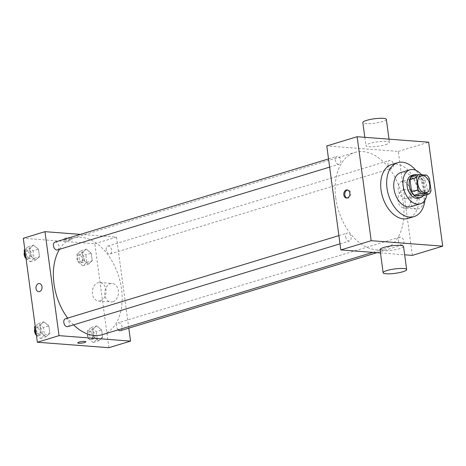 <?xml version="1.0" encoding="UTF-8"?>
<svg xmlns="http://www.w3.org/2000/svg" width="466" height="466" viewBox="0 0 466 466"><rect width="100%" height="100%" fill="white"/><g stroke="black" fill="none" stroke-linecap="round" stroke-linejoin="round"><path stroke-width="0.35" stroke-dasharray="2.33 1.75" d="M405.42 198.79A8.901 5.743 -106.9 0 1 398.477 190.74A8.901 5.743 -106.9 0 1 401.657 181.612A8.901 5.743 -106.9 0 1 409.742 188.456A8.901 5.743 -106.9 0 1 406.835 198.638A8.901 5.743 -106.9 0 1 405.42 198.79M422.703 195.877A11.487 7.409 -106.9 0 0 424.532 192.743L422.889 180.587A11.487 7.409 -106.9 0 0 420.163 177.103L411.804 176.468M423.349 195.679A11.866 7.66 73.1 0 0 424.578 183.942A11.866 7.66 73.1 0 0 417.023 174.878M411.635 175.478A11.866 7.66 -106.9 0 1 422.412 184.6A11.866 7.66 -106.9 0 1 418.538 198.184M422.889 180.587L429.39 178.606M424.532 192.743L431.033 190.763M420.163 177.103L426.67 175.129M426.949 194.584A17.795 11.487 73.1 0 0 421.462 174.727M411.053 206.659A17.795 11.487 73.1 0 0 416.86 186.289A17.795 11.487 73.1 0 0 400.696 172.606M424.899 200.17A28.181 18.186 73.1 0 0 415.812 170.288M391.714 164.486A28.181 18.186 -106.9 0 1 417.309 186.155A28.181 18.186 -106.9 0 1 408.111 218.403M398.389 240.835A4.095 2.645 73.1 0 0 402.321 244.959A4.095 2.645 73.1 0 0 403.661 240.275A4.095 2.645 73.1 0 0 399.939 237.13A4.095 2.645 73.1 0 0 398.389 240.835M345.626 236.804A4.095 2.645 73.1 0 0 349.558 240.928A4.095 2.645 73.1 0 0 350.892 236.245A4.095 2.645 73.1 0 0 347.176 233.099A4.095 2.645 73.1 0 0 345.626 236.804M338.537 164.294A4.095 2.645 -106.9 0 1 335.339 160.589A4.095 2.645 -106.9 0 1 336.807 156.395A4.095 2.645 -106.9 0 1 340.524 159.541A4.095 2.645 -106.9 0 1 339.19 164.224A4.095 2.645 -106.9 0 1 338.537 164.294M412.352 255.391L398.296 151.427L326.777 145.963M380.46 252.956L404.651 254.803M388.021 164.131A4.095 2.645 73.1 0 0 391.953 168.255A4.095 2.645 73.1 0 0 393.287 163.572A4.095 2.645 73.1 0 0 389.57 160.426A4.095 2.645 73.1 0 0 388.021 164.131M335.794 198.097A50.427 32.544 73.1 0 0 384.24 248.92A50.427 32.544 73.1 0 0 400.702 191.206A50.427 32.544 73.1 0 0 354.888 152.434A50.427 32.544 73.1 0 0 335.794 198.097M403.527 246.456A11.866 2.208 -7.7 0 1 392.063 250.236A11.866 2.208 -7.7 0 1 380.011 249.636M416.027 190.757A9.268 6.868 -85.6 0 0 410.365 200.561A9.268 6.868 -85.6 0 0 416.54 209.024A9.268 6.868 -85.6 0 0 424.095 200.304A9.268 6.868 -85.6 0 0 417.95 190.542A9.268 6.868 -85.6 0 0 416.027 190.757M398.296 151.427L428.644 142.194M385.656 144.687A11.866 2.208 172.3 0 0 389.465 142.491A11.866 2.208 172.3 0 0 377.413 141.885A11.866 2.208 172.3 0 0 365.95 145.666A11.866 2.208 172.3 0 0 373.109 146.732A11.866 2.208 172.3 0 0 385.656 144.687M403.614 189.808A9.268 6.868 94.4 0 1 405.542 189.592A9.268 6.868 94.4 0 1 411.682 199.355A9.268 6.868 94.4 0 1 404.127 208.075A9.268 6.868 94.4 0 1 397.958 199.611A9.268 6.868 94.4 0 1 403.614 189.808M347.007 198.038A4.078 3.023 -85.6 0 0 347.502 198.132A4.078 3.023 -85.6 0 0 350.822 194.293A4.078 3.023 -85.6 0 0 348.125 190A4.078 3.023 -85.6 0 0 347.619 190.017M386.343 119.383A11.866 2.208 -7.7 0 1 382.534 121.579A11.866 2.208 -7.7 0 1 369.987 123.624A11.866 2.208 -7.7 0 1 362.828 122.564M59.526 249.287A50.427 32.544 -106.9 0 1 73.092 238.149A50.427 32.544 -106.9 0 1 118.9 276.921A50.427 32.544 -106.9 0 1 102.438 334.635M73.57 324.872A50.427 32.544 -106.9 0 1 67.681 318.109M120.525 330.674A4.095 2.645 73.1 0 0 121.987 326.474A4.095 2.645 73.1 0 0 118.795 322.769A4.095 2.645 73.1 0 0 118.143 322.839A4.095 2.645 73.1 0 0 116.593 326.55A4.095 2.645 73.1 0 0 118.148 329.852M55.005 242.104A4.095 2.645 -106.9 0 1 58.722 245.25A4.095 2.645 -106.9 0 1 57.388 249.939M65.374 318.808A4.095 2.645 -106.9 0 1 69.096 321.959A4.095 2.645 -106.9 0 1 67.756 326.643M106.219 249.846A4.095 2.645 -106.9 0 1 107.768 246.135A4.095 2.645 -106.9 0 1 111.491 249.287A4.095 2.645 -106.9 0 1 110.151 253.97A4.095 2.645 -106.9 0 1 109.498 254.04A4.095 2.645 -106.9 0 1 106.219 249.846M128.802 328.157L116.494 237.136L80.402 234.381M91.249 253.236L86.268 249.141L82.307 252.555L83.321 260.057L88.301 264.152L92.262 260.739L91.249 253.236L86.268 249.141L82.307 252.555L83.321 260.057L88.301 264.152L92.262 260.739L91.249 253.236L85.826 254.885L80.851 250.79L76.89 254.203L77.904 261.706L82.878 265.801L86.845 262.387L85.826 254.885M48.854 325.909L43.874 321.814L39.913 325.227L40.926 332.73L45.907 336.825L49.868 333.411L48.854 325.909L43.874 321.814L39.913 325.227L40.926 332.73L45.907 336.825L49.868 333.411L48.854 325.909L43.437 327.557L38.457 323.462L35.2 326.27M108.875 347.7L94.819 243.73L23.3 238.266M38.48 249.205L33.505 245.11L29.544 248.524L30.558 256.026L35.532 260.115L39.499 256.708L38.48 249.205L33.505 245.11L29.544 248.524L30.558 256.026L35.532 260.115L39.499 256.708L38.48 249.205L33.063 250.854L28.088 246.759L24.826 249.566M101.617 329.94L96.643 325.845L92.676 329.258L93.695 336.761L98.67 340.856L102.631 337.442L101.617 329.94L96.643 325.845L92.676 329.258L93.695 336.761L98.67 340.856L102.631 337.442L101.617 329.94L96.2 331.588L91.219 327.493L87.259 330.907L88.272 338.409L93.252 342.504L97.213 339.091L96.2 331.588M94.819 243.73L116.494 237.136M112.824 301.77A9.268 6.868 -85.6 0 0 118.481 291.972A9.268 6.868 -85.6 0 0 112.306 283.503A9.268 6.868 -85.6 0 0 104.757 292.223A9.268 6.868 -85.6 0 0 110.896 301.991A9.268 6.868 -85.6 0 0 112.824 301.77M70.71 237.456A4.078 0.757 172.3 0 0 66.219 237.846A4.078 0.757 172.3 0 0 63.691 238.907A4.078 0.757 172.3 0 0 67.832 239.116A4.078 0.757 172.3 0 0 71.77 237.817A4.078 0.757 172.3 0 0 70.71 237.456M77.746 342.877L77.746 342.871A4.078 0.757 -7.7 0 1 81.684 341.572A4.078 0.757 -7.7 0 1 85.826 341.782A4.078 0.757 -7.7 0 1 85.831 341.782L85.831 341.782M70.908 238.912A4.078 0.757 172.3 0 0 66.417 239.303A4.078 0.757 172.3 0 0 63.883 240.363A4.078 0.757 172.3 0 0 68.03 240.573A4.078 0.757 172.3 0 0 71.968 239.274A4.078 0.757 172.3 0 0 70.908 238.912M100.411 300.826A9.268 6.868 -85.6 0 0 106.067 291.023A9.268 6.868 -85.6 0 0 99.893 282.559A9.268 6.868 -85.6 0 0 92.344 291.279A9.268 6.868 -85.6 0 0 98.483 301.042A9.268 6.868 -85.6 0 0 100.411 300.826M39.307 283.544L39.313 283.549A4.078 3.023 94.4 0 1 42.027 287.272A4.078 3.023 94.4 0 1 39.54 291.582A4.078 3.023 94.4 0 1 38.69 291.681L38.69 291.681M92.775 338.986A4.095 2.645 -106.9 0 1 89.583 335.281A4.095 2.645 -106.9 0 1 91.045 331.081A4.095 2.645 -106.9 0 1 94.761 334.233A4.095 2.645 -106.9 0 1 93.427 338.916A4.095 2.645 -106.9 0 1 92.775 338.986M91.219 327.493L96.643 325.845M87.259 330.907L92.676 329.258M88.272 338.409L93.695 336.761M93.252 342.504L98.67 340.856M97.213 339.091L102.631 337.442M90.608 339.644A4.095 2.645 -106.9 0 1 87.416 335.939A4.095 2.645 -106.9 0 1 88.878 331.74A4.095 2.645 -106.9 0 1 92.594 334.891A4.095 2.645 -106.9 0 1 91.26 339.574A4.095 2.645 -106.9 0 1 90.608 339.644M82.406 262.282A4.095 2.645 -106.9 0 1 79.208 258.578A4.095 2.645 -106.9 0 1 80.676 254.378A4.095 2.645 -106.9 0 1 84.393 257.523A4.095 2.645 -106.9 0 1 83.059 262.212A4.095 2.645 -106.9 0 1 82.406 262.282M80.851 250.79L86.268 249.141M76.89 254.203L82.307 252.555M77.904 261.706L83.321 260.057M82.878 265.801L88.301 264.152M86.845 262.387L92.262 260.739M80.239 262.94A4.095 2.645 -106.9 0 1 77.041 259.236A4.095 2.645 -106.9 0 1 78.509 255.036A4.095 2.645 -106.9 0 1 82.226 258.187A4.095 2.645 -106.9 0 1 80.892 262.871A4.095 2.645 -106.9 0 1 80.239 262.94M36.395 335.106L40.484 338.467L44.451 335.06L43.437 327.557M40.012 334.955A4.095 2.645 -106.9 0 1 36.82 331.25A4.095 2.645 -106.9 0 1 38.282 327.05A4.095 2.645 -106.9 0 1 41.998 330.196A4.095 2.645 -106.9 0 1 40.664 334.885A4.095 2.645 -106.9 0 1 40.012 334.955M38.457 323.462L43.874 321.814M35.247 326.643L39.913 325.227M36.266 334.145L40.926 332.73M40.484 338.467L45.907 336.825M44.451 335.06L49.868 333.411M34.793 329.06A4.095 2.645 -106.9 0 1 36.115 327.709A4.095 2.645 -106.9 0 1 39.831 330.86A4.095 2.645 -106.9 0 1 38.497 335.543A4.095 2.645 -106.9 0 1 37.845 335.613A4.095 2.645 -106.9 0 1 35.439 333.86M26.02 258.403L30.115 261.764L34.076 258.356L33.063 250.854M29.638 258.246A4.095 2.645 -106.9 0 1 26.445 254.547A4.095 2.645 -106.9 0 1 27.908 250.347A4.095 2.645 -106.9 0 1 31.63 253.492A4.095 2.645 -106.9 0 1 30.29 258.181A4.095 2.645 -106.9 0 1 29.638 258.246M28.088 246.759L33.505 245.11M24.879 249.939L29.544 248.524M25.892 257.442L30.558 256.026M30.115 261.764L35.532 260.115M34.076 258.356L39.499 256.708M24.418 252.356A4.095 2.645 -106.9 0 1 25.741 251.005A4.095 2.645 -106.9 0 1 29.463 254.156A4.095 2.645 -106.9 0 1 28.123 258.84A4.095 2.645 -106.9 0 1 27.471 258.91A4.095 2.645 -106.9 0 1 25.065 257.156M421.165 175.682L401.657 181.612M426.343 192.708L406.835 198.638M417.95 190.542L405.542 189.592M416.54 209.024L404.127 208.075M346.5 198.056L347.502 198.132M347.123 189.924L348.125 190M364.826 137.319L365.95 145.666M389.017 139.165L389.465 142.491M372.876 252.374L384.24 248.92M73.092 238.149L354.888 152.434M399.939 237.13L118.143 322.839M402.321 244.959L376.924 252.689M329.637 167.131L339.19 164.224M328.53 158.912L336.807 156.395M340.011 243.835L349.558 240.928M338.898 235.615L347.176 233.099M110.151 253.97L391.953 168.255M107.768 246.135L389.57 160.426M71.968 239.274L71.77 237.817M63.883 240.363L63.691 238.907M98.483 301.042L110.896 301.991M99.893 282.559L112.306 283.503M91.26 339.574L93.427 338.916M88.878 331.74L91.045 331.081M80.892 262.871L83.059 262.212M78.509 255.036L80.676 254.378M38.497 335.543L40.664 334.885M36.115 327.709L38.282 327.05M28.123 258.84L30.29 258.181M25.741 251.005L27.908 250.347"/><path stroke-width="0.7" d="M424.928 192.86A8.901 5.743 -106.9 0 1 417.985 184.804A8.901 5.743 -106.9 0 1 421.165 175.682A8.901 5.743 -106.9 0 1 429.25 182.521A8.901 5.743 -106.9 0 1 426.343 192.708A8.901 5.743 -106.9 0 1 424.928 192.86M431.033 190.763L429.39 178.606A11.487 7.409 -106.9 0 0 426.67 175.129L418.305 174.488A11.487 7.409 -106.9 0 0 416.476 177.622L418.124 189.779A11.487 7.409 -106.9 0 0 420.845 193.262L429.209 193.897A11.487 7.409 -106.9 0 0 431.033 190.763M416.476 177.622L409.975 179.602L411.618 191.759L418.124 189.779M420.845 193.262L414.344 195.237L422.703 195.877L429.209 193.897M414.344 195.237A11.487 7.409 -106.9 0 1 411.618 191.759M409.975 179.602A11.487 7.409 -106.9 0 1 411.804 176.468L418.305 174.488M417.023 174.878A11.866 7.66 73.1 0 0 413.802 174.82A11.866 7.66 73.1 0 0 409.305 185.567A11.866 7.66 73.1 0 0 420.705 197.52A11.866 7.66 73.1 0 0 423.349 195.679M420.705 197.52L418.538 198.184A11.866 7.66 -106.9 0 1 416.651 198.382A11.866 7.66 -106.9 0 1 407.138 186.225A11.866 7.66 -106.9 0 1 411.635 175.478L413.802 174.82M421.462 174.727A17.795 11.487 73.1 0 0 409.905 169.805A17.795 11.487 73.1 0 0 403.166 185.922A17.795 11.487 73.1 0 0 420.262 203.858A17.795 11.487 73.1 0 0 426.949 194.584M409.905 169.805L400.696 172.606A17.795 11.487 73.1 0 0 393.951 188.724A17.795 11.487 73.1 0 0 411.053 206.659L420.262 203.858M415.812 170.288A28.181 18.186 73.1 0 0 397.673 162.675A28.181 18.186 73.1 0 0 387.001 188.188A28.181 18.186 73.1 0 0 414.076 216.591A28.181 18.186 73.1 0 0 424.899 200.17M414.076 216.591L408.111 218.403A28.181 18.186 -106.9 0 1 403.62 218.88A28.181 18.186 -106.9 0 1 381.037 190.006A28.181 18.186 -106.9 0 1 391.714 164.486L397.673 162.675M357.125 136.73L371.181 240.695L442.7 246.165L428.644 142.194L357.125 136.73L326.777 145.963L340.832 249.927L371.181 240.695M343.832 194.893A4.078 3.023 94.4 0 1 347.123 189.924A4.078 3.023 94.4 0 1 349.826 194.217A4.078 3.023 94.4 0 1 346.5 198.056A4.078 3.023 94.4 0 1 343.832 194.893M340.832 249.927L380.46 252.956M404.651 254.803L412.352 255.391L442.7 246.165M383.134 272.738L380.011 249.636A11.866 2.208 -7.7 0 1 383.821 247.44A11.866 2.208 -7.7 0 1 396.368 245.396A11.866 2.208 -7.7 0 1 403.527 246.456L406.649 269.558A11.866 2.208 172.3 0 0 399.49 268.498A11.866 2.208 172.3 0 0 386.943 270.542A11.866 2.208 172.3 0 0 383.134 272.738A11.866 2.208 172.3 0 0 395.185 273.338A11.866 2.208 172.3 0 0 406.649 269.558M347.619 190.017A4.078 3.023 -85.6 0 0 344.834 194.974A4.078 3.023 -85.6 0 0 347.007 198.038M364.826 137.319L362.828 122.564A11.866 2.208 -7.7 0 1 374.291 118.783A11.866 2.208 -7.7 0 1 386.343 119.383L389.017 139.165M67.681 318.109A50.427 32.544 -106.9 0 1 53.992 283.811A50.427 32.544 -106.9 0 1 59.526 249.287M372.876 252.374L102.438 334.635A50.427 32.544 -106.9 0 1 94.4 335.485A50.427 32.544 -106.9 0 1 73.57 324.872M118.148 329.852A4.095 2.645 73.1 0 0 120.525 330.674L376.924 252.689M329.637 167.131L57.388 249.939A4.095 2.645 -106.9 0 1 56.736 250.009A4.095 2.645 -106.9 0 1 53.543 246.304A4.095 2.645 -106.9 0 1 55.005 242.104L328.53 158.912M340.011 243.835L67.756 326.643A4.095 2.645 -106.9 0 1 67.104 326.713A4.095 2.645 -106.9 0 1 63.825 322.519A4.095 2.645 -106.9 0 1 65.374 318.808L338.898 235.615M80.402 234.381L44.975 231.672L59.036 335.642L130.55 341.106L128.802 328.157M59.036 335.642L37.356 342.236L23.3 238.266L44.975 231.672M39.534 291.582A4.078 3.023 94.4 0 1 38.69 291.681A4.078 3.023 94.4 0 1 35.987 287.382A4.078 3.023 94.4 0 1 39.307 283.544A4.078 3.023 94.4 0 1 42.027 287.272A4.078 3.023 94.4 0 1 39.534 291.582M37.356 342.236L108.875 347.7L130.55 341.106M85.831 341.782A4.078 0.757 -7.7 0 1 83.297 342.842A4.078 0.757 -7.7 0 1 78.806 343.232A4.078 0.757 -7.7 0 1 77.746 342.877A4.078 0.757 -7.7 0 1 81.684 341.578A4.078 0.757 -7.7 0 1 85.831 341.782A4.078 0.757 -7.7 0 1 83.297 342.842A4.078 0.757 -7.7 0 1 78.806 343.232A4.078 0.757 -7.7 0 1 77.746 342.871M38.69 291.681A4.078 3.023 94.4 0 1 35.987 287.382A4.078 3.023 94.4 0 1 39.313 283.549M35.2 326.27L34.496 326.876L35.509 334.378L36.395 335.106M34.496 326.876L35.247 326.643M35.509 334.378L36.266 334.145M35.439 333.86A4.095 2.645 -106.9 0 1 34.793 329.06M24.826 249.566L24.121 250.172L25.141 257.675L26.02 258.403M24.121 250.172L24.879 249.939M25.141 257.675L25.892 257.442M25.065 257.156A4.095 2.645 -106.9 0 1 24.418 252.356"/></g></svg>
